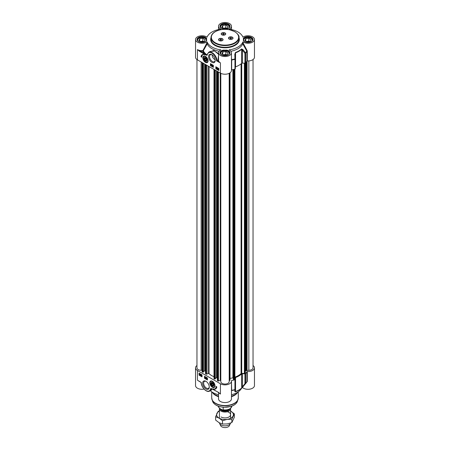 <?xml version="1.0" encoding="UTF-8"?>
<svg xmlns="http://www.w3.org/2000/svg" width="450" height="450" viewBox="0 0 450 450"><rect width="100%" height="100%" fill="white"/><g stroke="black" fill="none" stroke-linecap="round" stroke-linejoin="round"><path stroke-width="0.67" d="M221.046 416.97A5.597 3.229 0 0 0 229.59 416.531A5.597 3.229 0 0 0 227.34 411.75M219.403 411.075A8.393 4.843 0 0 0 216.894 413.432A8.393 4.843 0 0 0 219.066 418.112A8.393 4.843 0 0 0 227.171 419.366A8.393 4.843 0 0 0 233.106 415.941A8.393 4.843 0 0 0 230.934 411.261A8.393 4.843 0 0 0 230.597 411.075L234.36 413.848L231.851 419.254L227.171 419.366L222.491 420.705L219.066 418.112L215.64 416.745L218.149 411.345L219.403 410.873M215.64 416.745L215.64 420.092L219.066 422.679L222.491 424.046L227.171 423.934L231.851 422.601L234.36 417.195L234.36 413.848M222.491 420.705L222.491 424.046M231.851 419.254L231.851 422.601M245.227 372.786L244.384 373.461L241.718 373.382A0.698 0.405 0 0 0 241.082 373.573A18.883 10.901 180 0 1 234.894 377.145A0.698 0.405 0 0 0 234.703 377.246M245.751 370.356L245.334 370.271M253.035 59.557L253.035 367.864A4.196 2.424 180 0 1 248.839 370.282L245.751 370.592L245.762 62.803L245.751 370.592M202.123 370.282L201.161 370.282A4.196 2.424 180 0 1 196.965 367.864L196.965 59.557M203.389 371.886L202.798 372.229L202.185 371.644M205.526 371.233L204.677 370.856L203.428 371.576M213.992 376.718A18.883 10.901 180 0 1 209.053 373.697A0.698 0.405 0 0 0 208.058 373.584L206.584 374.181L205.566 373.714M215.257 378.737L214.667 379.08L214.054 378.495M217.395 378.09L216.546 377.713L215.297 378.428M220.804 380.469L220.252 380.306L218.453 381.032L217.434 380.565M230.04 380.228L230.04 72.832L229.944 380.306L229.196 380.593L229.196 73.333L229.196 381.623A4.196 2.424 180 0 1 225 384.047A4.196 2.424 180 0 1 220.804 381.623L220.804 73.333M233.314 378.321L232.898 377.843L230.04 378.377M234.703 379.063L234.703 69.193L234.703 379.063L234.017 379.541L233.319 379.198M230.569 408.516A5.597 3.229 180 0 1 230.597 408.819A5.597 3.229 180 0 1 227.143 411.801A5.597 3.229 180 0 1 221.046 411.103A5.597 3.229 180 0 1 219.403 408.819A5.597 3.229 180 0 1 219.471 408.324M223.161 407.222L223.161 409.798L222.632 410.04L220.343 408.853L218.436 407.07L218.436 406.232M218.183 406.007L218.436 407.07A6.817 3.938 180 0 1 218.183 406.142M230.535 423.09A5.597 3.229 180 0 1 230.406 423.444A5.597 3.229 180 0 1 226.451 425.734A5.597 3.229 180 0 1 221.046 424.896A5.597 3.229 180 0 1 219.594 423.444A5.597 3.229 180 0 1 219.426 422.882M230.406 423.444L229.393 425.638A4.545 2.627 180 0 1 226.181 427.5A4.545 2.627 180 0 1 221.788 426.819A4.545 2.627 180 0 1 220.607 425.638L219.594 423.444M218.531 396.152A13.989 8.078 180 0 1 215.111 394.701A13.989 8.078 180 0 1 212.231 392.287A13.989 8.078 180 0 1 212.051 392.04M218.531 396.681A13.286 7.673 180 0 1 215.606 395.404A13.286 7.673 180 0 1 212.867 393.109L212.231 392.287M237.949 392.04A13.989 8.078 180 0 1 237.769 392.287L237.133 393.109A13.286 7.673 180 0 1 231.469 396.681M237.769 392.287A13.989 8.078 180 0 1 231.469 396.152M235.344 389.368L235.356 389.216A0.698 0.405 180 0 1 235.356 389.239L235.356 379.406A0.698 0.405 180 0 0 235.356 379.384L235.221 377.871A0.698 0.405 0 0 0 235.221 377.871A0.698 0.405 0 0 1 235.541 377.505A19.755 11.408 0 0 0 241.706 373.95L241.706 387.984A19.755 11.408 180 0 1 235.541 391.545L235.221 390.904A0.698 0.652 4.8 0 1 235.215 390.983L235.356 389.289A0.698 0.652 4.6 0 0 235.356 389.25A0.698 0.405 180 0 1 234.962 389.599A22.905 13.224 180 0 1 231.677 390.341L231.429 380.728A6.469 3.735 180 0 1 231.469 381.139A6.469 3.735 180 0 1 227.475 384.587A6.469 3.735 180 0 1 220.427 383.777L220.427 394.059L218.537 392.406M253.035 365.518A6.469 3.735 180 0 1 254.464 367.864A6.469 3.735 180 0 1 247.281 371.571L246.909 371.717L246.909 381.549A22.905 13.224 180 0 1 245.627 383.445A0.698 0.405 180 0 1 244.958 383.67L242.336 386.792L242.336 373.759L244.958 373.838L244.958 383.67A0.698 0.354 39.7 0 0 245.531 383.715A22.804 13.162 0 0 0 245.565 383.681A22.804 13.162 0 0 0 246.803 381.842L246.909 381.549L246.803 381.842M214.886 386.623A3.499 2.019 60 0 1 214.386 387.163A3.499 2.019 60 0 1 214.335 387.191M212.389 381.257A3.701 2.137 -120 0 0 211.455 380.919A3.701 2.137 -120 0 0 210.538 385.346A3.701 2.137 -120 0 0 214.83 386.769A3.701 2.137 -120 0 0 212.389 381.257M210.842 381.139A3.499 2.019 60 0 1 210.887 381.105A3.499 2.019 60 0 1 211.607 380.947M209.273 386.752A4.005 2.312 60 0 1 208.457 388.316A4.005 2.312 60 0 1 206.454 388.119A4.005 2.312 60 0 1 203.839 384.593A4.005 2.312 60 0 1 204.452 381.386A4.005 2.312 60 0 1 206.218 381.454M205.959 381.296L205.959 381.296A4.702 2.717 -120 0 0 202.635 383.214A4.702 2.717 -120 0 0 205.959 388.974A4.702 2.717 -120 0 0 209.284 387.056A4.702 2.717 -120 0 0 205.959 381.296L205.959 381.296M235.356 379.406A0.698 0.405 180 0 1 234.962 379.766A22.905 13.224 180 0 1 231.677 380.509M231.469 391.337L231.469 390.442M246.853 381.769L240.452 389.841A17.134 9.894 180 0 1 231.469 394.723M231.469 390.707A0.349 0.321 -169.9 0 1 231.671 390.577A22.804 13.162 0 0 0 234.917 389.846L234.804 391.522L235.491 391.793A19.654 11.346 0 0 0 241.622 388.254L245.531 383.715A0.698 0.512 -140.1 0 0 245.627 383.445L245.627 373.613A0.698 0.405 180 0 1 244.958 373.838M246.909 371.717A22.905 13.224 180 0 1 245.627 373.613M234.804 391.522A0.698 0.652 4.8 0 0 235.215 390.983M234.962 379.766L234.917 389.846A0.698 0.652 4.6 0 0 235.356 389.289M242.899 386.854A0.698 0.349 40.4 0 1 242.336 386.792L241.706 387.984A0.698 0.484 -132.5 0 1 241.622 388.254M242.336 373.759A0.698 0.405 0 0 0 241.706 373.95M196.965 365.518A6.469 3.735 180 0 0 195.536 367.864A6.469 3.735 180 0 0 197.432 370.502L220.427 383.777M218.301 392.259L211.258 388.558A0.349 0.298 -33.1 0 0 211.05 388.541L211.281 390.088L209.706 391.05A6.992 4.039 -120 0 0 211.039 388.991L210.549 388.935A6.643 3.836 60 0 1 205.459 390.24A6.643 3.836 60 0 1 201.263 382.421L199.918 381.673M202.005 376.853L199.035 375.142L199.035 373.146L202.005 374.856L202.005 376.853M207.444 379.997L204.474 378.281L204.474 376.284L207.444 377.994L207.444 379.997M216.838 386.848A6.086 3.516 60 0 1 215.623 388.952A6.086 3.516 60 0 1 212.856 388.794A5.248 3.026 -120 0 0 215.01 388.822A5.248 3.026 -120 0 0 216.096 386.421L216.838 386.848M199.806 381.583L197.432 380.211L197.432 370.502M210.999 390.302L211.742 389.841L211.258 388.558A22.703 13.106 0 0 0 212.282 388.986M218.531 394.723A17.134 9.894 180 0 1 210.336 390.684M195.536 367.864L195.536 385.566A6.469 3.735 0 0 0 204.058 389.104M242.421 387.467L247.281 381.403L247.281 371.571M242.477 387.512A6.469 3.735 0 0 0 249.75 389.16A6.469 3.735 0 0 0 254.464 385.566L254.464 367.864M247.134 381.842L246.831 381.808M218.531 392.512L218.531 398.841A6.469 3.735 0 0 0 225 402.576A6.469 3.735 0 0 0 231.469 398.841L231.469 381.139M219.083 392.929A6.469 3.735 0 0 0 220.427 394.059L218.374 392.411M218.604 392.451L219.465 393.255M213.502 389.492L218.368 392.417M214.29 389.053A6.086 3.516 -120 0 0 215.747 388.873M216.338 386.556A5.248 3.026 60 0 1 215.257 388.676A5.248 3.026 60 0 1 215.134 388.744M204.722 376.425L204.722 378.141L207.444 379.71M201.583 374.951L201.713 375.885L201.909 375.531M199.282 373.286L199.282 375.002L202.005 376.571M206.769 377.854L207.152 378.771L206.871 379.052L206.319 378.461L206.871 377.91L207.006 378.855M206.207 377.511L206.016 378.579M205.734 377.077L205.301 377.286L205.813 377.123L205.667 378.354L205.301 377.286L205.667 377.213L205.667 378.354M200.166 374.417L199.901 374.799L200.368 374.636M200.031 373.973L199.749 374.563M200.301 374.147L200.503 374.709L199.884 375.114L199.406 374.248L199.884 373.933L200.368 374.254L199.884 375.114M199.406 374.248L200.031 373.843L199.558 374.164L200.031 373.843L200.334 374.147M200.475 375.137L201.004 375.362L200.498 374.906L200.593 374.377L201.083 374.659L200.638 374.844L201.133 375.424L200.796 375.637L200.475 375.137L201.15 375.277M200.593 374.377L201.083 374.794M200.807 374.636L201.279 375.339L200.796 375.637M201.246 375.317L201.566 374.918L201.887 375.688L201.566 376.082L201.246 375.317L201.713 374.833L201.392 375.233L201.713 374.833L202.039 375.604L201.713 375.998L202.039 375.604M206.752 378.579L206.438 378.399L206.752 378.067L206.752 378.579M200.16 374.4L199.879 374.979L199.659 374.76L200.16 374.4M200.104 374.287L199.603 374.647L199.884 374.062L200.104 374.287M202.005 375.621L201.566 376.082M201.369 375.39L201.566 375.036L201.763 375.615L201.566 375.969L201.516 375.3M213.879 385.262A2.115 1.221 -120 0 0 213.885 385.144A2.115 1.221 -120 0 0 212.389 382.551A2.115 1.221 -120 0 0 210.893 383.377A2.115 1.221 -120 0 0 212.321 385.965A2.115 1.221 -120 0 0 213.879 385.262M213.885 385.065A1.929 1.114 60 0 1 213.879 385.099A1.929 1.114 60 0 1 212.518 385.779A1.929 1.114 60 0 1 212.451 385.74M211.157 383.49A1.929 1.114 60 0 1 211.151 383.417A1.929 1.114 60 0 1 212.456 382.59M212.389 382.849A1.749 1.007 60 0 1 213.626 384.992A1.749 1.007 60 0 1 212.389 385.706A1.749 1.007 60 0 1 211.151 383.563A1.749 1.007 60 0 1 212.389 382.849M211.646 383.355L212.389 383.287L213.131 384.21L213.131 385.2L212.389 385.267L211.646 384.345L211.646 383.355M212.389 385.267L213.131 384.84M211.646 384.345L212.732 383.715M206.961 60.142A1.929 1.114 60 0 1 205.594 60.857A1.929 1.114 60 0 1 205.532 60.818M204.232 58.568A1.929 1.114 60 0 1 204.227 58.489A1.929 1.114 60 0 1 205.532 57.667M205.464 57.926A1.749 1.007 60 0 1 206.702 60.069A1.749 1.007 60 0 1 205.464 60.784A1.749 1.007 60 0 1 204.227 58.641A1.749 1.007 60 0 1 205.464 57.926M204.722 58.432L205.464 58.365L206.207 59.288L206.207 60.277L205.464 60.345L204.722 59.422L204.722 58.432M204.722 59.422L205.808 58.792M205.464 60.345L206.207 59.917M203.917 56.216A3.499 2.019 60 0 1 203.963 56.182A3.499 2.019 60 0 1 204.688 56.019M207.962 61.695A3.499 2.019 60 0 1 207.461 62.241A3.499 2.019 60 0 1 207.411 62.269M205.464 57.628L205.464 57.628A2.115 1.221 -120 0 0 203.968 58.489A2.115 1.221 -120 0 0 205.464 61.082A2.115 1.221 -120 0 0 206.961 60.221A2.115 1.221 -120 0 0 205.464 57.628L205.464 57.628M224.162 28.609L221.878 27.287L222.716 25.487L225.838 25.003L228.122 26.325L227.284 28.125L224.162 28.609M226.502 28.243L225.838 27.861L223.498 28.221M225.838 25.003L225.838 27.861M222.716 25.487L222.716 27.771M225.664 28.372A2.323 1.344 0 0 0 223.926 28.468M229.545 26.977L229.545 27.045A4.545 2.627 0 0 0 229.545 26.977A4.545 2.627 0 0 0 229.393 26.297A4.545 2.627 0 0 0 228.212 25.121A4.545 2.627 0 0 0 228.139 25.076M221.861 25.076A4.545 2.627 0 0 0 221.788 25.121A4.545 2.627 0 0 0 220.455 26.977A4.545 2.627 0 0 0 220.455 27.051L220.455 26.977M221.057 27.849A4.337 2.503 180 0 1 220.809 27.456A4.337 2.503 180 0 1 221.934 25.037A4.337 2.503 180 0 1 228.066 25.037A4.337 2.503 180 0 1 228.943 27.849M224.162 55.159L221.878 53.843L222.716 52.042L225.838 51.559L228.122 52.875L227.284 54.681L224.162 55.159M226.502 54.799L225.838 54.411L223.498 54.776M225.838 51.559L225.838 54.411M222.716 52.042L222.716 54.326M225.664 54.928A2.323 1.344 0 0 0 223.926 55.024M229.545 53.533L229.545 53.595A4.545 2.627 0 0 0 229.545 53.533A4.545 2.627 0 0 0 229.393 52.852A4.545 2.627 0 0 0 228.212 51.677A4.545 2.627 0 0 0 228.139 51.632M221.861 51.632A4.545 2.627 0 0 0 221.788 51.677A4.545 2.627 0 0 0 220.455 53.533A4.545 2.627 0 0 0 220.455 53.601L220.455 53.533M221.057 54.399A4.337 2.503 180 0 1 220.809 54.006A4.337 2.503 180 0 1 221.934 51.587A4.337 2.503 180 0 1 228.066 51.587A4.337 2.503 180 0 1 228.943 54.399M201.167 41.884L198.883 40.568L199.721 38.762L202.838 38.284L205.127 39.6L204.289 41.4L201.167 41.884M203.507 41.524L202.838 41.136L200.498 41.496M202.838 38.284L202.838 41.136M199.721 38.762L199.721 41.046M202.669 41.653A2.323 1.344 0 0 0 200.931 41.749M206.55 40.252L206.55 40.32A4.545 2.627 0 0 0 206.55 40.252A4.545 2.627 0 0 0 206.393 39.572A4.545 2.627 0 0 0 205.217 38.396A4.545 2.627 0 0 0 205.144 38.357M198.866 38.357A4.545 2.627 0 0 0 198.787 38.396A4.545 2.627 0 0 0 197.46 40.252A4.545 2.627 0 0 0 197.46 40.326L197.46 40.252M198.062 41.124A4.337 2.503 180 0 1 197.814 40.731A4.337 2.503 180 0 1 198.939 38.312A4.337 2.503 180 0 1 205.071 38.312A4.337 2.503 180 0 1 205.948 41.124M247.162 41.884L244.873 40.568L245.711 38.762L248.833 38.284L251.117 39.6L250.279 41.4L247.162 41.884M249.502 41.524L248.833 41.136L246.493 41.496M248.833 38.284L248.833 41.136M245.711 38.762L245.711 41.046M248.659 41.653A2.323 1.344 0 0 0 246.921 41.749M252.54 40.252L252.54 40.32A4.545 2.627 0 0 0 252.54 40.252A4.545 2.627 0 0 0 252.388 39.572A4.545 2.627 0 0 0 251.213 38.396A4.545 2.627 0 0 0 251.134 38.357M244.856 38.357A4.545 2.627 0 0 0 244.783 38.396A4.545 2.627 0 0 0 243.45 40.252A4.545 2.627 0 0 0 243.45 40.326L243.45 40.252M244.052 41.124A4.337 2.503 180 0 1 243.81 40.731A4.337 2.503 180 0 1 244.929 38.312A4.337 2.503 180 0 1 251.061 38.312A4.337 2.503 180 0 1 251.938 41.124M232.836 38.199A2.098 1.209 180 0 1 232.841 38.256A2.098 1.209 180 0 1 232.284 39.077M232.352 37.187A2.272 1.311 180 0 1 232.352 39.043A2.272 1.311 180 0 1 229.134 39.043L229.134 39.043A2.272 1.311 180 0 1 229.134 37.187A2.272 1.311 180 0 1 232.352 37.187M229.202 39.077A2.098 1.209 180 0 1 228.645 38.256A2.098 1.209 180 0 1 228.645 38.199M222.891 39.741A2.098 1.209 180 0 1 222.896 39.797A2.098 1.209 180 0 1 222.339 40.618M222.401 38.728A2.272 1.311 180 0 1 222.401 40.584A2.272 1.311 180 0 1 219.189 40.584L219.189 40.584A2.272 1.311 180 0 1 219.189 38.728A2.272 1.311 180 0 1 222.401 38.728M219.251 40.618A2.098 1.209 180 0 1 218.7 39.797A2.098 1.209 180 0 1 218.7 39.741M225.067 32.985A2.272 1.311 180 0 1 225.067 34.841A2.272 1.311 180 0 1 221.856 34.841L221.856 34.841A2.272 1.311 180 0 1 221.856 32.985A2.272 1.311 180 0 1 225.067 32.985M225.557 33.998A2.098 1.209 180 0 1 225.557 34.054A2.098 1.209 180 0 1 225.006 34.875M221.917 34.875A2.098 1.209 180 0 1 221.361 34.054A2.098 1.209 180 0 1 221.366 33.998M247.281 60.924L247.281 51.092L247.134 50.636L246.803 50.934A22.804 13.162 180 0 1 245.531 52.807L242.899 49.545A0.698 0.315 141 0 1 242.336 50.079L244.958 53.359A0.698 0.405 0 0 0 245.627 53.134A0.698 0.512 -140.1 0 0 245.531 52.807A0.698 0.321 141.6 0 1 244.958 53.359L244.958 63.191A0.698 0.405 0 0 0 245.627 62.966A22.905 13.224 0 0 0 246.909 61.071L247.281 60.924A6.469 3.735 0 0 0 254.464 57.212L254.464 39.51A6.469 3.735 180 0 1 250.138 43.037A6.469 3.735 180 0 1 242.944 41.844L242.792 43.881A18.394 10.62 180 0 1 230.895 51.255M244.958 63.191L242.336 63.113L242.336 50.079L241.706 49.264A0.698 0.484 -132.5 0 0 241.622 48.932A19.654 11.346 180 0 1 235.491 52.476L234.804 54.219L234.962 59.288A0.698 0.405 0 0 0 235.356 58.928A0.698 0.405 0 0 0 235.356 58.905L234.917 58.939A22.804 13.162 180 0 1 231.671 59.67L231.469 57.808M231.469 69.964L231.677 69.862A22.905 13.224 0 0 0 234.962 69.12A0.698 0.405 0 0 0 235.356 68.76L235.356 58.928A0.698 0.698 0 0 0 235.356 58.905L235.541 52.824A19.755 11.408 0 0 0 241.706 49.264L241.706 63.304A0.698 0.405 180 0 1 242.336 63.113M241.706 63.304A19.755 11.408 180 0 1 235.541 66.859L235.541 52.824A0.698 0.304 70 0 0 235.491 52.476M235.356 68.76A0.698 0.405 0 0 0 235.356 68.737L235.356 58.944M195.536 39.51L195.536 57.212A6.469 3.735 0 0 0 197.432 59.856L220.427 73.131A6.469 3.735 0 0 0 227.475 73.941A6.469 3.735 0 0 0 231.469 70.492L231.469 52.791A6.469 3.735 180 0 1 225 56.526A6.469 3.735 180 0 1 218.531 52.791A6.469 3.735 180 0 1 220.961 49.871A18.394 10.62 0 0 1 207.056 41.844A6.469 3.735 180 0 1 199.862 43.037A6.469 3.735 180 0 1 195.536 39.51A6.469 3.735 180 0 1 199.862 35.989A6.469 3.735 180 0 1 207.056 37.176A18.394 10.62 0 0 1 220.961 29.149A6.469 3.735 180 0 1 218.531 26.235A6.469 3.735 180 0 1 225 22.5A6.469 3.735 180 0 1 231.469 26.235A6.469 3.735 180 0 1 229.039 29.149A18.394 10.62 0 0 1 242.944 37.176A6.469 3.735 180 0 1 250.138 35.989A6.469 3.735 180 0 1 254.464 39.51M224.398 50.878L224.398 50.411L223.251 50.085A18.394 10.62 0 0 0 226.749 50.085L225.602 50.411L225.602 50.878M216.692 68.091L216.495 68.445L216.495 67.506L216.692 68.091M216.641 67.421L216.776 68.355M216.495 68.558L216.169 67.787L216.495 67.393L216.816 68.158L216.495 68.558L216.928 68.096M216.169 67.787L216.641 67.309L216.962 68.074L216.641 68.473L216.962 68.074M216.321 67.703L216.641 67.309L216.321 67.703M217.457 68.282L217.058 68.113L217.564 68.569L217.468 69.103L216.973 68.816L217.423 68.636L216.928 68.051L217.266 67.837L217.457 68.282M217.266 67.956L217.417 68.406M217.71 68.484L217.468 69.103M217.401 68.754L216.973 68.681M217.007 67.826L217.412 67.753L217.581 68.338M218.329 68.411L218.047 68.991M217.896 69.075L218.177 68.496L218.402 68.715L217.896 69.075M217.952 69.188L218.666 69.069M218.464 68.844L218.104 69.103M217.761 69.328L217.704 68.681L218.177 68.366L218.649 69.227L218.177 69.547L217.879 69.261M217.704 68.681L218.323 68.276L218.627 68.574M217.856 68.597L218.323 68.276L217.856 68.597M218.689 68.681L218.801 69.142L218.177 69.547M212.513 65.188L212.513 66.082M212.906 66.105L212.473 66.313L212.906 65.97M211.854 65.97L212.141 64.952M211.309 64.896L211.618 65.076L211.309 65.413L211.309 64.896M211.309 64.766L211.736 65.143L211.286 65.621L211.191 64.423L211.736 65.014M211.888 65.059L211.286 65.621M216.096 66.921L216.096 68.636L218.818 70.206M210.656 63.782L210.656 65.492L213.379 67.067M215.854 66.78L218.818 68.49L218.818 70.492L215.854 68.777L215.854 66.78M210.409 63.636L213.379 65.351L213.379 67.348L210.409 65.638L210.409 63.636M201.015 56.784A6.086 3.516 60 0 1 202.23 54.686A6.086 3.516 60 0 1 205.003 54.838A5.248 3.026 -120 0 0 202.843 54.81A5.248 3.026 -120 0 0 201.757 57.212L201.015 56.784L201.763 56.931M202.359 54.619A6.086 3.516 -120 0 0 201.263 56.644M202.972 54.748A5.248 3.026 60 0 1 203.091 54.669A5.248 3.026 60 0 1 203.816 54.439M243.382 40.146L243.309 40.523A18.394 10.62 0 0 0 243.394 39.51A18.394 10.62 0 0 0 243.309 38.503A5.001 2.886 0 0 1 250.993 37.198A5.001 2.886 0 0 1 250.993 41.822A5.001 2.886 0 0 1 243.309 40.523L243.382 40.146M197.432 59.856L197.432 49.579L199.558 51.373L199.806 50.946L197.438 49.584A6.469 3.735 180 0 0 202.674 50.648L202.714 51.137L203.299 50.788L202.674 50.648M199.558 51.373L204.351 54.146L204.598 53.713L199.806 50.946A6.817 3.938 0 0 0 202.714 51.137A23.299 13.449 0 0 0 204.598 53.713L206.775 55.316L207.304 54.697A6.643 3.836 60 0 1 212.271 53.308A6.643 3.836 60 0 1 216.585 60.924L220.427 62.854A6.469 3.735 180 0 1 218.531 60.266L216.585 60.924M207.309 54.354L207.062 54.889L207.309 54.354M207.253 54.287L206.933 54.883A22.703 13.106 180 0 1 203.299 50.788L207.203 43.881L207.056 42.688L202.961 50.49M217.08 60.924A6.992 4.039 -120 0 0 213.919 54.051A6.992 4.039 -120 0 0 208.643 52.301L210.094 51.463L214.594 51.013L218.531 54.242M218.531 53.657L213.739 50.49L208.868 52.172M218.531 55.575L217.935 60.429M207.056 42.688L207.056 41.844M242.797 43.881L246.909 51.238L246.909 61.071M231.469 60.131L231.469 59.698M218.531 60.266L218.531 59.766M235.356 58.905L235.221 54.191L234.804 54.219M242.899 49.545L241.622 48.932M215.207 60.114A4.005 2.312 60 0 1 214.391 61.678A4.005 2.312 60 0 1 212.389 61.481A4.005 2.312 60 0 1 209.773 57.954A4.005 2.312 60 0 1 210.386 54.748A4.005 2.312 60 0 1 212.153 54.821C212.113 56.953 213.12 58.596 215.173 59.749M211.894 62.336A4.702 2.717 -120 0 0 215.218 60.418A4.702 2.717 -120 0 0 211.894 54.658A4.702 2.717 -120 0 0 208.569 56.582A4.702 2.717 -120 0 0 211.894 62.336M205.464 62.376A3.701 2.137 -120 0 0 207.911 61.841A3.701 2.137 -120 0 0 207.315 58.286A3.701 2.137 -120 0 0 204.531 55.997A3.701 2.137 -120 0 0 202.894 58.416A3.701 2.137 -120 0 0 205.464 62.376M222.278 38.824A2.098 1.209 180 0 1 222.896 39.684A2.098 1.209 180 0 1 221.597 40.804A2.098 1.209 180 0 1 219.313 40.539A2.098 1.209 180 0 1 218.7 39.684A2.098 1.209 180 0 1 219.994 38.565A2.098 1.209 180 0 1 222.278 38.824M220.224 39.352L221.574 39.561L221.366 40.011L220.59 40.134L220.016 39.803L220.224 39.352L220.224 39.926M221.209 40.039L220.382 40.016M221.006 39.234L221.006 39.915M232.228 37.288A2.098 1.209 180 0 1 232.841 38.143A2.098 1.209 180 0 1 231.547 39.262A2.098 1.209 180 0 1 229.258 38.998A2.098 1.209 180 0 1 228.645 38.143A2.098 1.209 180 0 1 229.939 37.024A2.098 1.209 180 0 1 232.228 37.288M230.169 37.817L231.525 38.025L231.311 38.475L230.535 38.593L229.961 38.267L230.169 37.817L230.169 38.385M231.159 38.498L230.327 38.475M230.951 37.693L230.951 38.379M221.979 34.796A2.098 1.209 180 0 1 221.361 33.941A2.098 1.209 180 0 1 222.66 32.822A2.098 1.209 180 0 1 224.944 33.086A2.098 1.209 180 0 1 225.557 33.941A2.098 1.209 180 0 1 224.263 35.061A2.098 1.209 180 0 1 221.979 34.796M222.891 33.615L224.241 33.823L224.032 34.273L223.251 34.391L222.683 34.065L222.891 33.615L222.891 34.183M223.875 34.296L223.048 34.273M223.672 33.491L223.672 34.178M242.944 41.844A18.394 10.62 0 0 1 229.039 49.871A6.469 3.735 180 0 1 231.469 52.791M206.691 38.503A18.394 10.62 0 0 0 206.606 39.51A18.394 10.62 0 0 0 206.691 40.523L206.618 40.146L206.691 40.523A5.001 2.886 0 0 1 199.007 41.822A5.001 2.886 0 0 1 199.007 37.198A5.001 2.886 0 0 1 206.691 38.503M226.749 28.941A18.394 10.62 0 0 0 223.251 28.941A5.001 2.886 0 0 1 220.995 24.503A5.001 2.886 0 0 1 229.005 24.503A5.001 2.886 0 0 1 226.749 28.941M219.105 51.255A18.394 10.62 180 0 1 207.203 43.881M247.134 50.636L242.944 42.688M234.894 377.145L234.894 69.142M241.082 373.573L241.082 63.838M241.718 373.382L241.718 63.292M244.384 373.461L244.384 63.174M244.648 373.404L244.648 63.186M245.227 373.067L245.227 63.169M245.734 370.35L245.734 62.831M245.846 370.671L245.846 62.691M246.381 370.766L246.381 61.954M246.555 370.716L246.555 61.684M246.724 370.423L246.724 61.408M247.056 370.282L247.056 60.958M248.839 370.282L248.839 60.919M201.161 370.282L201.161 62.01M202.224 371.902L202.224 62.623M202.798 372.229L202.798 62.955M202.995 372.229L202.995 63.068M203.389 372.004L203.389 63.298M204.677 370.856L204.677 64.035M204.874 370.856L204.874 64.153M205.566 373.826L205.566 64.553M206.134 374.158L206.134 64.879M206.584 374.181L206.584 65.138M208.058 373.584L208.058 65.992M209.053 373.697L209.053 66.566M214.093 378.754L214.093 69.474M214.667 379.08L214.667 69.806M214.864 379.08L214.864 69.919M215.257 378.855L215.257 70.149M216.546 377.713L216.546 70.892M216.743 377.713L216.743 71.004M217.434 380.683L217.434 71.404M218.002 381.009L218.002 71.736M218.453 381.032L218.453 71.994M220.252 380.306L220.252 73.029M229.438 380.402L229.438 73.209M229.944 380.306L229.944 72.9M232.898 377.843L232.898 69.626M233.072 377.893L233.072 69.587M233.319 379.249L233.319 69.536L233.314 379.226M233.438 379.463L233.438 69.508M234.017 379.541L234.017 69.367M234.602 379.204L234.602 69.221M229.343 409.337A4.719 2.728 180 0 1 221.664 410.203A4.719 2.728 180 0 1 220.404 408.892M220.162 408.752A4.86 2.807 0 0 0 221.563 410.456A4.86 2.807 0 0 0 226.316 411.171A4.86 2.807 0 0 0 229.725 409.129M231.817 406.142A6.817 3.938 180 0 1 223.161 409.798M238.286 391.809L238.286 397.845A13.286 7.673 180 0 1 230.085 404.933A13.286 7.673 180 0 1 215.606 403.267A13.286 7.673 180 0 1 211.714 397.845L211.714 391.809M238.202 398.706A13.241 7.644 180 0 1 237.999 399.589A13.241 7.644 180 0 1 228.881 405.45A13.241 7.644 180 0 1 215.64 403.543A13.241 7.644 180 0 1 212.001 399.589A13.241 7.644 180 0 1 211.798 398.706M238.286 397.845L237.431 401.299A12.656 7.307 180 0 1 228.707 406.901A12.656 7.307 180 0 1 216.051 405.079A12.656 7.307 180 0 1 212.569 401.299L211.714 397.845M229.849 406.665A12.319 7.116 180 0 1 220.151 406.665M235.356 389.216L235.356 379.429M235.491 391.793A0.698 0.304 70 0 0 235.541 391.545L235.541 377.505M210.78 388.378L210.549 388.935M247.281 381.403L246.909 381.549M211.286 388.609A0.349 0.298 -32.5 0 0 211.044 388.598L210.729 388.446M214.706 385.802A3.285 1.896 -120 0 0 212.552 381.696A3.285 1.896 -120 0 0 210.071 382.753A3.285 1.896 -120 0 0 212.231 386.865A3.285 1.896 -120 0 0 214.706 385.802M212.372 381.246A3.499 2.019 -120 0 0 210.791 381.167A3.499 2.019 -120 0 0 210.071 382.573A3.499 2.019 -120 0 0 210.066 382.854M212.462 387.006A3.499 2.019 -120 0 0 214.284 387.219A3.499 2.019 -120 0 0 215.004 385.813A3.499 2.019 -120 0 0 215.004 385.808M205.447 56.323A3.499 2.019 -120 0 0 203.867 56.239A3.499 2.019 -120 0 0 203.141 57.932M205.537 62.078A3.499 2.019 -120 0 0 205.616 62.123A3.499 2.019 -120 0 0 207.36 62.297A3.499 2.019 -120 0 0 208.08 60.885M205.464 56.672A3.285 1.896 -120 0 0 203.141 58.011A3.285 1.896 -120 0 0 205.464 62.038A3.285 1.896 -120 0 0 207.787 60.699A3.285 1.896 -120 0 0 205.464 56.672M215.359 42.795A13.641 7.875 180 0 1 215.359 31.657A13.641 7.875 180 0 1 234.641 31.657A13.641 7.875 180 0 1 234.641 42.795A13.641 7.875 180 0 1 215.359 42.795M211.011 37.513A13.989 8.078 0 0 0 215.111 43.223A13.989 8.078 0 0 0 230.355 44.972A13.989 8.078 0 0 0 238.989 37.513C239.434 36.006 238.044 34.054 234.816 31.641L229.646 29.751C225.759 28.997 221.996 29.171 218.357 30.268C213.688 31.843 211.236 34.256 211.011 37.513L211.011 39.229A13.989 8.078 180 0 0 215.111 44.938A13.989 8.078 180 0 0 230.355 46.688A13.989 8.078 180 0 0 238.989 39.229L238.989 37.513M225.602 50.411A4.652 2.683 180 0 1 229.652 53.072C230.147 56.295 219.853 56.295 220.348 53.072A4.652 2.683 180 0 1 224.398 50.411M243.394 39.414A4.652 2.683 180 0 1 248.327 37.119A4.652 2.683 180 0 1 252.647 39.797C253.136 42.564 244.086 43.447 243.382 40.112M223.251 50.085A5.001 2.886 0 0 0 220.995 54.517A5.001 2.886 0 0 0 229.005 54.517A5.001 2.886 0 0 0 226.749 50.085M211.011 37.693A14.338 8.28 0 0 0 214.864 45.366A14.338 8.28 0 0 0 231.913 46.761A14.338 8.28 0 0 0 238.989 37.693M204.351 54.146L206.775 55.316M207.079 55.254L206.983 54.782M207.129 55.187L207.304 54.697M247.281 51.092L246.909 51.238A22.905 13.224 0 0 1 245.627 53.134L245.627 62.966M231.677 69.862L231.677 60.03A22.905 13.224 0 0 0 234.962 59.288L234.962 69.12M218.183 60.367A6.817 3.938 0 0 0 218.903 62.258M220.427 73.131L220.427 62.854M206.618 40.112C206.342 43.2 196.841 42.767 197.353 39.797A4.652 2.683 180 0 1 201.673 37.119A4.652 2.683 180 0 1 206.606 39.414M223.802 28.969C219.713 27.816 220.787 27.242 220.348 26.522A4.652 2.683 180 0 1 225 23.833A4.652 2.683 180 0 1 229.652 26.522C229.213 27.242 230.287 27.816 226.198 28.969M245.334 63.146L245.334 372.926M202.123 62.561L202.123 371.756M203.428 63.321L203.428 371.942M205.526 64.53L205.526 373.77M213.992 69.418L213.992 378.608M215.297 70.172L215.297 378.799M217.395 71.381L217.395 380.621M231.817 406.007C230.389 409.686 227.323 411.03 222.632 410.04M219.403 408.819L219.403 418.298M230.597 408.819L230.597 418.298M237.431 401.299C236.559 403.599 234.416 405.304 230.996 406.423L224.027 407.278C217.969 406.822 214.149 404.826 212.569 401.299M198.692 381.06L201.161 382.483C201.122 387.208 206.685 393.058 209.706 391.05M210.887 381.105L210.009 382.657C210.431 385.813 211.86 387.338 214.284 387.219L214.386 387.163M203.963 56.182L203.085 58.056C203.743 59.422 202.05 58.731 205.509 62.134L207.461 62.241M207.107 54.81L208.643 52.301M231.469 29.571L231.469 26.235M218.531 29.571L218.531 26.235M218.531 59.794L218.531 52.791M243.394 40.157L243.394 39.51M206.606 40.157L206.606 39.51"/></g></svg>
